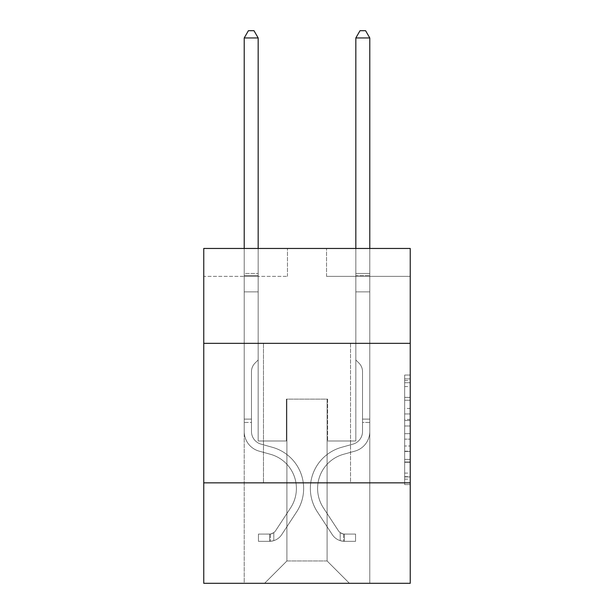 <?xml version="1.0" encoding="UTF-8"?>
<svg xmlns="http://www.w3.org/2000/svg" width="614" height="614" viewBox="0 0 614 614"><rect width="100%" height="100%" fill="white"/><g stroke="black" fill="none" stroke-linecap="round" stroke-linejoin="round"><path stroke-width="0.46" stroke-dasharray="3.07 2.3" d="M404.664 408.471L404.664 425.993L410.244 425.993L410.244 479.135L410.244 380.534L410.244 425.993L404.664 425.993L404.664 378.884L404.664 484.607L404.664 375.054L404.664 476.94L410.244 476.94L404.664 476.94L410.244 476.94L404.664 476.94L404.664 459.41L404.664 484.607L410.244 484.607L410.244 375.054L410.244 476.664L410.244 433.668L404.664 433.668L410.244 433.668L410.244 459.41L410.244 382.722L404.664 382.722L410.244 382.722L410.244 484.607L410.244 380.534L410.244 484.607L404.664 484.607L404.664 375.054L410.244 375.054L410.244 380.534L410.244 375.054L410.244 380.534L410.244 375.054L410.244 378.884L410.244 375.054L404.664 375.054L404.664 382.722L410.244 382.722L404.664 382.722L404.664 408.471L410.244 408.471M350.533 343.333L350.533 482.85L263.467 482.85L350.533 482.85L263.467 482.85L350.533 482.85L350.533 343.333L263.467 343.333L263.467 482.85L263.467 343.333L350.533 343.333M410.244 419.423L410.244 413.943L410.244 419.423L404.664 419.423L404.664 397.373L404.664 462.288L404.664 445.994L410.244 445.994L404.664 445.994L404.664 484.607L410.244 484.607L404.664 484.607L410.244 484.607L404.664 484.607L404.664 375.054L410.244 375.054L404.664 375.054L410.244 375.054L404.664 375.054L404.664 419.423L410.244 419.423M410.244 482.85L410.244 583.3L203.756 583.3L203.756 482.85L410.244 482.85L410.244 248.455L326.533 248.455L410.244 248.455L410.244 276.361L410.244 248.455L203.756 248.455L287.467 248.455L203.756 248.455L203.756 276.361L287.467 276.361L203.756 276.361L203.756 248.455L203.756 343.333L410.244 343.333L203.756 343.333L203.756 482.85L410.244 482.85L203.756 482.85M244.218 583.3L369.781 583.3L369.781 276.361L355.828 276.361L369.781 276.361L355.828 276.361L369.781 276.361L355.828 276.361L369.781 276.361L355.828 276.361L369.781 276.361L355.828 276.361L369.781 276.361L355.828 276.361L369.781 276.361L355.828 276.361L369.781 276.361L355.828 276.361L369.781 276.361L355.828 276.361L369.781 276.361L355.828 276.361L369.781 276.361L369.781 583.3L369.781 276.361L369.781 583.3L369.781 276.361L369.781 583.3L369.781 276.361L369.781 583.3L369.781 276.361L369.781 583.3L369.781 276.361L369.781 583.3L369.781 276.361L369.781 583.3L369.781 276.361L369.781 583.3L369.781 276.361L369.781 583.3L369.781 276.361L369.781 583.3L244.218 583.3L264.588 583.3L244.218 583.3L264.588 583.3L244.218 583.3L264.588 583.3L244.218 583.3L264.588 583.3L244.218 583.3L264.588 583.3L244.218 583.3L264.588 583.3L244.218 583.3L264.588 583.3L244.218 583.3L264.588 583.3L244.218 583.3L264.588 583.3L244.218 583.3L244.218 276.361L258.172 276.361L244.218 276.361L258.172 276.361L244.218 276.361L258.172 276.361L244.218 276.361L258.172 276.361L244.218 276.361L258.172 276.361L244.218 276.361L258.172 276.361L244.218 276.361L258.172 276.361L244.218 276.361L258.172 276.361L244.218 276.361L258.172 276.361L244.218 276.361L258.172 276.361L244.218 276.361L244.218 583.3M410.244 276.361L326.533 276.361L410.244 276.361M286.907 560.973L286.907 399.138L286.907 560.973L286.907 399.138L327.093 399.138L327.093 560.973L286.907 560.973L264.588 583.3L286.907 560.973L286.907 399.138L286.907 560.973L286.907 399.138L286.354 399.138L286.354 440.99L258.172 440.99L258.172 276.361L258.172 440.99L258.172 276.361L258.172 440.99L258.172 276.361L258.172 440.99L258.172 276.361L258.172 440.99L258.172 276.361L258.172 440.99L258.172 276.361L258.172 440.99L258.172 276.361L258.172 440.99L258.172 276.361L258.172 440.99L258.172 276.361L258.172 440.99L258.172 276.361L258.172 440.99L286.354 440.99L258.172 440.99L286.354 440.99L258.172 440.99L286.354 440.99L258.172 440.99L286.354 440.99L258.172 440.99L286.354 440.99L258.172 440.99L286.354 440.99L258.172 440.99L286.354 440.99L258.172 440.99L286.354 440.99L258.172 440.99L286.354 440.99L258.172 440.99L286.354 440.99L286.354 399.138L286.354 440.99L286.354 399.138L286.354 440.99L286.354 399.138L286.354 440.99L286.354 399.138L286.354 440.99L286.354 399.138L286.354 440.99L286.354 399.138L286.354 440.99L286.354 399.138L286.354 440.99L286.354 399.138L286.354 440.99L286.354 399.138L286.354 440.99L286.354 399.138L286.907 399.138L286.354 399.138L286.907 399.138L286.354 399.138L286.907 399.138L286.354 399.138L286.907 399.138L286.354 399.138L286.907 399.138L286.354 399.138L286.907 399.138L286.354 399.138L286.907 399.138L286.354 399.138L286.907 399.138L286.354 399.138L286.907 399.138L286.354 399.138L286.907 399.138L286.907 560.973L264.588 583.3L286.907 560.973L286.907 399.138L286.907 560.973L264.588 583.3L286.907 560.973L286.907 399.138L286.907 560.973L264.588 583.3L286.907 560.973L286.907 399.138L286.907 560.973L264.588 583.3L286.907 560.973L286.907 399.138L286.907 560.973L264.588 583.3L286.907 560.973L286.907 399.138L286.907 560.973L264.588 583.3L286.907 560.973L286.907 399.138L286.907 560.973L264.588 583.3L286.907 560.973L286.907 399.138L286.907 560.973L264.588 583.3L286.907 560.973L264.588 583.3L286.907 560.973L327.093 560.973L327.093 399.138L327.093 560.973L349.412 583.3L327.093 560.973L327.093 399.138L327.093 560.973L349.412 583.3L327.093 560.973L327.093 399.138L327.093 560.973L349.412 583.3L327.093 560.973L327.093 399.138L327.093 560.973L349.412 583.3L327.093 560.973L327.093 399.138L327.093 560.973L349.412 583.3L327.093 560.973L327.093 399.138L327.093 560.973L349.412 583.3L327.093 560.973L327.093 399.138L327.093 560.973L349.412 583.3L327.093 560.973L327.093 399.138L327.093 560.973L349.412 583.3L327.093 560.973L327.093 399.138L327.093 560.973L349.412 583.3L327.093 560.973L327.093 399.138L327.093 560.973L349.412 583.3L327.093 560.973L327.093 399.138L286.907 399.138L286.907 560.973L264.588 583.3L286.907 560.973M327.646 399.138L327.093 399.138L327.646 399.138L327.093 399.138L327.646 399.138L327.093 399.138L327.646 399.138L327.093 399.138L327.646 399.138L327.093 399.138L327.646 399.138L327.093 399.138L327.646 399.138L327.093 399.138L327.646 399.138L327.093 399.138L327.646 399.138L327.093 399.138L327.646 399.138L327.093 399.138L327.646 399.138L327.646 440.99L327.646 399.138M349.412 583.3L327.093 560.973L349.412 583.3M326.533 276.361L326.533 248.455L326.533 276.361M287.467 276.361L287.467 248.455L287.467 276.361M355.828 276.361L355.828 440.99L327.646 440.99L355.828 440.99L327.646 440.99L355.828 440.99L327.646 440.99L355.828 440.99L327.646 440.99L355.828 440.99L327.646 440.99L355.828 440.99L327.646 440.99L355.828 440.99L327.646 440.99L355.828 440.99L327.646 440.99L355.828 440.99L327.646 440.99L355.828 440.99L327.646 440.99L355.828 440.99L355.828 276.361M410.244 343.333L203.756 343.333M404.664 425.993L410.244 425.993L404.664 425.993M404.664 378.884L404.664 375.054L404.664 378.884L410.244 378.884L404.664 378.884M404.664 462.012L404.664 439.14L404.664 462.012L410.244 462.012L404.664 462.012M404.664 439.14L404.664 433.668L410.244 433.668L404.664 433.668L404.664 439.14L410.244 439.14L404.664 439.14M404.664 397.373L404.664 382.722L404.664 397.373L410.244 397.373L404.664 397.373M404.664 375.054L410.244 375.054L404.664 375.054L404.664 380.534L404.664 375.054L410.244 375.054M404.664 484.607L410.244 484.607L404.664 484.607L404.664 479.135L404.664 484.607M244.218 422.463L244.218 37.953L244.218 291.873L244.218 37.953L258.172 37.953L258.172 273.46L258.172 37.953L244.218 37.953L248.401 30.7L253.981 30.7L248.401 30.7L244.218 37.953L244.218 291.873L244.218 37.953L258.172 37.953L253.981 30.7L258.172 37.953L258.172 291.873L244.218 291.873L244.218 37.953L248.401 30.7L253.981 30.7L248.401 30.7L244.218 37.953L244.218 291.873L244.218 37.953L258.172 37.953L244.218 37.953L248.401 30.7L253.981 30.7L258.172 37.953L253.981 30.7L248.401 30.7L244.218 37.953L244.218 291.873L244.218 37.953L258.172 37.953L258.172 273.46L258.172 37.953L244.218 37.953L248.401 30.7L253.981 30.7L258.172 37.953L253.981 30.7L248.401 30.7L244.218 37.953L244.218 291.873L258.172 291.873L258.172 359.957L255.025 363.104A12.127 12.127 0 0 0 251.471 371.677A12.127 12.127 0 0 1 255.025 363.104L258.172 359.957L258.172 273.46L258.172 291.873L244.218 291.873L244.218 431.512A20.369 20.369 0 0 0 259.116 451.136A20.369 20.369 0 0 1 244.218 431.512L244.218 291.873L258.172 291.873L258.172 359.957L255.025 363.104A12.127 12.127 178.8 0 0 251.471 371.677A12.127 12.127 -1.2 0 1 255.025 363.104L258.172 359.957L258.172 37.953L258.172 291.873L244.218 291.873L244.218 431.512A20.369 20.369 178.8 0 0 259.116 451.136A20.369 20.369 0 0 1 244.218 431.512L244.218 291.873L258.172 291.873L258.172 359.957L255.025 363.104A12.127 12.127 178.8 0 0 251.471 371.677A12.127 12.127 -1.2 0 1 255.025 363.104L258.172 359.957L258.172 37.953L244.218 37.953L258.172 37.953L253.981 30.7L258.172 37.953L258.172 291.873L244.218 291.873L244.218 431.512A20.369 20.369 178.8 0 0 259.116 451.136A20.369 20.369 0 0 1 244.218 431.512L244.218 291.873L258.172 291.873L258.172 359.957L255.025 363.104A12.127 12.127 178.8 0 0 251.471 371.677A12.127 12.127 -1.2 0 1 255.025 363.104L258.172 359.957L258.172 37.953L244.218 37.953L248.401 30.7L253.981 30.7L248.401 30.7L244.218 37.953L244.218 273.46L244.218 37.953L258.172 37.953L253.981 30.7L258.172 37.953L258.172 291.873L244.218 291.873L244.218 431.512A20.369 20.369 178.8 0 0 259.116 451.136L270.475 454.299L259.116 451.136A20.369 20.369 -1.2 0 1 244.218 431.512L244.218 291.873L258.172 291.873L258.172 359.957L255.025 363.104A12.127 12.127 178.8 0 0 251.471 371.677A12.127 12.127 -1.2 0 1 255.025 363.104L258.172 359.957L258.172 37.953L244.218 37.953L248.401 30.7L253.981 30.7L248.401 30.7L244.218 37.953L244.218 275.54L244.218 37.953L258.172 37.953L253.981 30.7L258.172 37.953L258.172 291.873L244.218 291.873L244.218 431.512A20.369 20.369 178.8 0 0 259.116 451.136A20.369 20.369 -1.2 0 1 244.218 431.512L244.218 291.873L258.172 291.873L258.172 359.957L255.025 363.104A12.127 12.127 178.8 0 0 251.471 371.677A12.127 12.127 -1.2 0 1 255.025 363.104L258.172 359.957L258.172 37.953L244.218 37.953L248.401 30.7L253.981 30.7L248.401 30.7L244.218 37.953L244.218 431.512A20.369 20.369 178.8 0 0 259.116 451.136A20.369 20.369 -1.2 0 1 244.218 431.512L244.218 291.873L258.172 291.873L258.172 359.957L255.025 363.104A12.127 12.127 178.8 0 0 251.471 371.677A12.127 12.127 -1.2 0 1 255.025 363.104L258.172 359.957L258.172 291.873L244.218 291.873L244.218 431.512A20.369 20.369 178.8 0 0 259.116 451.136L270.475 454.299L259.116 451.136A20.369 20.369 -1.2 0 1 244.218 431.512L244.218 291.873L258.172 291.873L258.172 275.54L258.172 359.957L255.025 363.104A12.127 12.127 178.8 0 0 251.471 371.677A12.127 12.127 -1.2 0 1 255.025 363.104L258.172 359.957L258.172 291.873L244.218 291.873L244.218 431.512A20.369 20.369 178.8 0 0 259.116 451.136A20.369 20.369 -1.2 0 1 244.218 431.512L244.218 291.873L258.172 291.873L258.172 273.46L258.172 359.957L255.025 363.104A12.127 12.127 178.8 0 0 251.471 371.677A12.127 12.127 -1.2 0 1 255.025 363.104L258.172 359.957L258.172 291.873L244.218 291.873L244.218 431.512A20.369 20.369 178.8 0 0 259.116 451.136A20.369 20.369 -1.2 0 1 244.218 431.512L244.218 291.873L258.172 291.873L258.172 37.953L253.981 30.7L258.172 37.953L258.172 359.957L255.025 363.104A12.127 12.127 178.8 0 0 251.471 371.677A12.127 12.127 -1.2 0 1 255.025 363.104L258.172 359.957L258.172 291.873L244.218 291.873L244.218 431.512L244.218 422.463L251.471 422.463L251.471 419.116L244.218 419.116L251.471 419.116L251.471 431.512L251.471 371.677L251.471 431.512A13.117 13.117 0 0 0 261.065 444.145A13.117 13.117 0 0 1 251.471 431.512L251.471 371.677L251.471 431.512L251.471 419.116L244.218 419.116L251.471 419.116L251.471 431.512A13.117 13.117 178.8 0 0 261.065 444.145A13.117 13.117 0 0 1 251.471 431.512L251.471 371.677L251.471 431.512A13.117 13.117 178.8 0 0 261.065 444.145A13.117 13.117 0 0 1 251.471 431.512L251.471 371.677L251.471 431.512L251.471 419.116L244.218 419.116L251.471 419.116L251.471 431.512A13.117 13.117 178.8 0 0 261.065 444.145L272.424 447.314L261.065 444.145A13.117 13.117 -1.2 0 1 251.471 431.512L251.471 371.677L251.471 431.512A13.117 13.117 178.8 0 0 261.065 444.145A13.117 13.117 -1.2 0 1 251.471 431.512L251.471 371.677L251.471 431.512L251.471 419.116L244.218 419.116L251.471 419.116L251.471 431.512A13.117 13.117 178.8 0 0 261.065 444.145A13.117 13.117 -1.2 0 1 251.471 431.512L251.471 371.677L251.471 431.512A13.117 13.117 178.8 0 0 261.065 444.145L272.424 447.314L261.065 444.145A13.117 13.117 -1.2 0 1 251.471 431.512L251.471 371.677L251.471 431.512L251.471 419.116L244.218 419.116L251.471 419.116L251.471 431.512A13.117 13.117 178.8 0 0 261.065 444.145A13.117 13.117 -1.2 0 1 251.471 431.512L251.471 371.677L251.471 431.512A13.117 13.117 178.8 0 0 261.065 444.145A13.117 13.117 -1.2 0 1 251.471 431.512L251.471 371.677L251.471 431.512L251.471 422.463L244.218 422.463M269.607 541.333A14.79 14.79 0 0 0 281.696 534.656L296.654 511.853A42.696 42.696 0 0 0 272.424 447.314L261.065 444.145L272.424 447.314A42.696 42.696 0 0 1 296.654 511.853A42.696 42.696 0 0 0 272.424 447.314L261.065 444.145A13.117 13.117 -1.2 0 1 251.471 431.512A13.117 13.117 178.8 0 0 261.065 444.145A13.117 13.117 -1.2 0 1 251.471 431.512A13.117 13.117 -1.2 0 0 261.065 444.145L272.424 447.314L261.065 444.145A13.117 13.117 -1.2 0 1 251.471 431.512A13.117 13.117 -1.2 0 0 261.065 444.145A13.117 13.117 -1.2 0 1 251.471 431.512A13.117 13.117 -1.2 0 0 261.065 444.145L272.424 447.314L261.065 444.145A13.117 13.117 -1.2 0 1 251.471 431.512A13.117 13.117 -1.2 0 0 261.065 444.145L272.424 447.314A42.696 42.696 -1.2 0 1 296.654 511.853A42.696 42.696 0 0 0 272.424 447.314L261.065 444.145A13.117 13.117 -1.2 0 1 251.471 431.512A13.117 13.117 -1.2 0 0 261.065 444.145A13.117 13.117 -1.2 0 1 251.471 431.512A13.117 13.117 -1.2 0 0 261.065 444.145L272.424 447.314L261.065 444.145A13.117 13.117 -1.2 0 1 251.471 431.512A13.117 13.117 -1.2 0 0 261.065 444.145L272.424 447.314L261.065 444.145A13.117 13.117 -1.2 0 1 251.471 431.512A13.117 13.117 -1.2 0 0 261.065 444.145A13.117 13.117 -1.2 0 1 251.471 431.512A13.117 13.117 -1.2 0 0 261.065 444.145L272.424 447.314A42.696 42.696 -1.2 0 1 296.654 511.853L281.696 534.656L296.654 511.853A42.696 42.696 178.8 0 0 272.424 447.314L261.065 444.145A13.117 13.117 -1.2 0 1 251.471 431.512A13.117 13.117 -1.2 0 0 261.065 444.145L272.424 447.314A42.696 42.696 -1.2 0 1 296.654 511.853A42.696 42.696 178.8 0 0 272.424 447.314L261.065 444.145L272.424 447.314A42.696 42.696 -1.2 0 1 296.654 511.853A42.696 42.696 178.8 0 0 272.424 447.314L261.065 444.145L272.424 447.314A42.696 42.696 -1.2 0 1 296.654 511.853L281.696 534.656L296.654 511.853A42.696 42.696 178.8 0 0 272.424 447.314L261.065 444.145L272.424 447.314A42.696 42.696 -1.2 0 1 296.654 511.853A42.696 42.696 178.8 0 0 272.424 447.314L261.065 444.145L272.424 447.314A42.696 42.696 -1.2 0 1 296.654 511.853A42.696 42.696 178.8 0 0 272.424 447.314L261.065 444.145L272.424 447.314A42.696 42.696 -1.2 0 1 296.654 511.853L281.696 534.656A14.79 14.79 0 0 1 273.798 540.642A14.79 14.79 0 0 0 281.696 534.656L296.654 511.853A42.696 42.696 178.8 0 0 272.424 447.314L261.065 444.145L272.424 447.314A42.696 42.696 -1.2 0 1 296.654 511.853A42.696 42.696 178.8 0 0 272.424 447.314A42.696 42.696 178.8 0 1 296.654 511.853L281.696 534.656L296.654 511.853A42.696 42.696 178.8 0 0 272.424 447.314A42.696 42.696 178.8 0 1 296.654 511.853A42.696 42.696 178.8 0 0 272.424 447.314A42.696 42.696 178.8 0 1 296.654 511.853L281.696 534.656L296.654 511.853A42.696 42.696 178.8 0 0 272.424 447.314A42.696 42.696 178.8 0 1 296.654 511.853L281.696 534.656A14.79 14.79 -1.2 0 1 273.798 540.642C269.492 541.556 269.492 541.556 273.798 540.642C269.492 541.556 269.492 541.556 273.798 540.642A14.79 14.79 178.8 0 0 281.696 534.656L296.654 511.853A42.696 42.696 178.8 0 0 272.424 447.314A42.696 42.696 178.8 0 1 296.654 511.853A42.696 42.696 178.8 0 0 272.424 447.314A42.696 42.696 178.8 0 1 296.654 511.853L281.696 534.656L296.654 511.853A42.696 42.696 178.8 0 0 272.424 447.314A42.696 42.696 178.8 0 1 296.654 511.853L281.696 534.656L296.654 511.853A42.696 42.696 178.8 0 0 272.424 447.314A42.696 42.696 178.8 0 1 296.654 511.853A42.696 42.696 178.8 0 0 272.424 447.314A42.696 42.696 178.8 0 1 296.654 511.853L281.696 534.656A14.79 14.79 -1.2 0 1 273.798 540.642C269.492 541.556 269.492 541.556 273.798 540.642C269.492 541.556 269.492 541.556 273.798 540.642A14.79 14.79 178.8 0 0 281.696 534.656L296.654 511.853A42.696 42.696 178.8 0 0 272.424 447.314A42.696 42.696 178.8 0 1 296.654 511.853L281.696 534.656A14.79 14.79 -1.2 0 1 273.798 540.642C269.492 541.556 269.492 541.556 273.798 540.642C269.492 541.556 269.492 541.556 273.798 540.642A14.79 14.79 178.8 0 0 281.696 534.656L296.654 511.853L281.696 534.656A14.79 14.79 -1.2 0 1 273.798 540.642C269.492 541.556 269.492 541.556 273.798 540.642C269.492 541.556 269.492 541.556 273.798 540.642A14.79 14.79 178.8 0 0 281.696 534.656L296.654 511.853L281.696 534.656A14.79 14.79 -1.2 0 1 273.798 540.642C269.492 541.556 269.492 541.556 273.798 540.642C269.492 541.556 269.492 541.556 273.798 540.642A14.79 14.79 178.8 0 0 281.696 534.656L296.654 511.853L281.696 534.656A14.79 14.79 -1.2 0 1 273.798 540.642C269.492 541.556 269.492 541.556 273.798 540.642C269.492 541.556 269.492 541.556 273.798 540.642A14.79 14.79 178.8 0 0 281.696 534.656L296.654 511.853L281.696 534.656A14.79 14.79 -1.2 0 1 273.798 540.642C269.492 541.556 269.492 541.556 273.798 540.642C269.492 541.556 269.492 541.556 273.798 540.642A14.79 14.79 178.8 0 0 281.696 534.656L296.654 511.853L281.696 534.656A14.79 14.79 -1.2 0 1 273.798 540.642C269.492 541.556 269.492 541.556 273.798 540.642C269.492 541.556 269.492 541.556 273.798 540.642A14.79 14.79 178.8 0 0 281.696 534.656L296.654 511.853L281.696 534.656A14.79 14.79 -1.2 0 1 273.798 540.642C269.492 541.556 269.492 541.556 273.798 540.642C269.492 541.556 269.492 541.556 273.798 540.642A14.79 14.79 178.8 0 0 281.696 534.656A14.79 14.79 0 0 1 269.607 541.333L269.607 534.073A7.537 7.537 0 0 0 275.632 530.68L290.591 507.878A35.435 35.435 0 0 0 270.475 454.299A35.435 35.435 0 0 1 290.591 507.878A35.435 35.435 0 0 0 270.475 454.299L259.116 451.136A20.369 20.369 -1.2 0 1 244.218 431.512A20.369 20.369 178.8 0 0 259.116 451.136A20.369 20.369 -1.2 0 1 244.218 431.512A20.369 20.369 -1.2 0 0 259.116 451.136L270.475 454.299L259.116 451.136A20.369 20.369 -1.2 0 1 244.218 431.512A20.369 20.369 -1.2 0 0 259.116 451.136A20.369 20.369 -1.2 0 1 244.218 431.512A20.369 20.369 -1.2 0 0 259.116 451.136L270.475 454.299A35.435 35.435 -1.2 0 1 290.591 507.878A35.435 35.435 0 0 0 270.475 454.299L259.116 451.136A20.369 20.369 -1.2 0 1 244.218 431.512A20.369 20.369 -1.2 0 0 259.116 451.136L270.475 454.299L259.116 451.136A20.369 20.369 -1.2 0 1 244.218 431.512A20.369 20.369 -1.2 0 0 259.116 451.136A20.369 20.369 -1.2 0 1 244.218 431.512A20.369 20.369 -1.2 0 0 259.116 451.136L270.475 454.299L259.116 451.136A20.369 20.369 -1.2 0 1 244.218 431.512A20.369 20.369 -1.2 0 0 259.116 451.136L270.475 454.299A35.435 35.435 -1.2 0 1 290.591 507.878L275.632 530.68L290.591 507.878A35.435 35.435 178.8 0 0 270.475 454.299L259.116 451.136A20.369 20.369 -1.2 0 1 244.218 431.512A20.369 20.369 -1.2 0 0 259.116 451.136A20.369 20.369 -1.2 0 1 244.218 431.512A20.369 20.369 -1.2 0 0 259.116 451.136L270.475 454.299L259.116 451.136A20.369 20.369 -1.2 0 1 244.218 431.512A20.369 20.369 -1.2 0 0 259.116 451.136L270.475 454.299A35.435 35.435 -1.2 0 1 290.591 507.878A35.435 35.435 178.8 0 0 270.475 454.299L259.116 451.136L270.475 454.299A35.435 35.435 -1.2 0 1 290.591 507.878A35.435 35.435 178.8 0 0 270.475 454.299L259.116 451.136L270.475 454.299A35.435 35.435 -1.2 0 1 290.591 507.878L275.632 530.68L290.591 507.878A35.435 35.435 178.8 0 0 270.475 454.299L259.116 451.136L270.475 454.299A35.435 35.435 -1.2 0 1 290.591 507.878A35.435 35.435 178.8 0 0 270.475 454.299L259.116 451.136L270.475 454.299A35.435 35.435 -1.2 0 1 290.591 507.878A35.435 35.435 178.8 0 0 270.475 454.299L259.116 451.136L270.475 454.299A35.435 35.435 -1.2 0 1 290.591 507.878L275.632 530.68A7.537 7.537 0 0 1 273.798 532.614C269.569 534.556 269.569 534.556 273.798 532.614C269.569 534.556 269.569 534.556 273.798 532.614A7.537 7.537 0 0 0 275.632 530.68L290.591 507.878A35.435 35.435 178.8 0 0 270.475 454.299L259.116 451.136L270.475 454.299A35.435 35.435 -1.2 0 1 290.591 507.878A35.435 35.435 178.8 0 0 270.475 454.299A35.435 35.435 178.8 0 1 290.591 507.878L275.632 530.68L290.591 507.878A35.435 35.435 178.8 0 0 270.475 454.299A35.435 35.435 178.8 0 1 290.591 507.878A35.435 35.435 178.8 0 0 270.475 454.299A35.435 35.435 178.8 0 1 290.591 507.878L275.632 530.68L290.591 507.878A35.435 35.435 178.8 0 0 270.475 454.299A35.435 35.435 178.8 0 1 290.591 507.878L275.632 530.68A7.537 7.537 -1.2 0 1 273.798 532.614C269.569 534.556 269.569 534.556 273.798 532.614C269.569 534.556 269.569 534.556 273.798 532.614A7.537 7.537 178.8 0 0 275.632 530.68L290.591 507.878A35.435 35.435 178.8 0 0 270.475 454.299A35.435 35.435 178.8 0 1 290.591 507.878A35.435 35.435 178.8 0 0 270.475 454.299A35.435 35.435 178.8 0 1 290.591 507.878L275.632 530.68L290.591 507.878A35.435 35.435 178.8 0 0 270.475 454.299A35.435 35.435 178.8 0 1 290.591 507.878L275.632 530.68L290.591 507.878A35.435 35.435 178.8 0 0 270.475 454.299A35.435 35.435 178.8 0 1 290.591 507.878A35.435 35.435 178.8 0 0 270.475 454.299A35.435 35.435 178.8 0 1 290.591 507.878L275.632 530.68A7.537 7.537 -1.2 0 1 273.798 532.614C269.569 534.556 269.569 534.556 273.798 532.614C269.569 534.556 269.569 534.556 273.798 532.614A7.537 7.537 178.8 0 0 275.632 530.68L290.591 507.878A35.435 35.435 178.8 0 0 270.475 454.299A35.435 35.435 178.8 0 1 290.591 507.878L275.632 530.68A7.537 7.537 -1.2 0 1 273.798 532.614C269.569 534.556 269.569 534.556 273.798 532.614C269.569 534.556 269.569 534.556 273.798 532.614A7.537 7.537 178.8 0 0 275.632 530.68L290.591 507.878L275.632 530.68A7.537 7.537 -1.2 0 1 273.798 532.614C269.569 534.556 269.569 534.556 273.798 532.614C269.569 534.556 269.569 534.556 273.798 532.614A7.537 7.537 178.8 0 0 275.632 530.68L290.591 507.878L275.632 530.68A7.537 7.537 -1.2 0 1 273.798 532.614C269.569 534.556 269.569 534.556 273.798 532.614C269.569 534.556 269.569 534.556 273.798 532.614A7.537 7.537 178.8 0 0 275.632 530.68L290.591 507.878L275.632 530.68A7.537 7.537 -1.2 0 1 273.798 532.614C269.569 534.556 269.569 534.556 273.798 532.614C269.569 534.556 269.569 534.556 273.798 532.614A7.537 7.537 178.8 0 0 275.632 530.68L290.591 507.878L275.632 530.68A7.537 7.537 -1.2 0 1 273.798 532.614C269.569 534.556 269.569 534.556 273.798 532.614C269.569 534.556 269.569 534.556 273.798 532.614A7.537 7.537 178.8 0 0 275.632 530.68L290.591 507.878L275.632 530.68A7.537 7.537 -1.2 0 1 273.798 532.614C269.569 534.556 269.569 534.556 273.798 532.614C269.569 534.556 269.569 534.556 273.798 532.614A7.537 7.537 178.8 0 0 275.632 530.68L290.591 507.878L275.632 530.68A7.537 7.537 -1.2 0 1 273.798 532.614C269.569 534.556 269.569 534.556 273.798 532.614C269.569 534.556 269.569 534.556 273.798 532.614A7.537 7.537 178.8 0 0 275.632 530.68A7.537 7.537 0 0 1 269.607 534.073L269.607 541.333L258.448 541.333L269.607 541.333A14.79 14.79 178.8 0 0 281.696 534.656A14.79 14.79 178.8 0 1 269.607 541.333L269.607 534.073L258.448 534.08L269.607 534.073A7.537 7.537 178.8 0 0 275.632 530.68A7.537 7.537 178.8 0 1 269.607 534.073L269.607 541.333L258.448 541.333L258.448 534.08L258.448 541.333L269.607 541.333A14.79 14.79 178.8 0 0 281.696 534.656A14.79 14.79 178.8 0 1 269.607 541.333L269.607 534.073L258.448 534.08L269.607 534.073A7.537 7.537 178.8 0 0 275.632 530.68A7.537 7.537 178.8 0 1 269.607 534.073L269.607 541.333L258.448 541.333L258.448 534.08L258.448 541.333L269.607 541.333A14.79 14.79 178.8 0 0 281.696 534.656A14.79 14.79 178.8 0 1 269.607 541.333L269.607 534.073L258.448 534.08L269.607 534.073A7.537 7.537 178.8 0 0 275.632 530.68A7.537 7.537 178.8 0 1 269.607 534.073L269.607 541.333L258.448 541.333L258.448 534.08L258.448 541.333L269.607 541.333A14.79 14.79 178.8 0 0 281.696 534.656A14.79 14.79 178.8 0 1 269.607 541.333L269.607 534.073L258.448 534.08L269.607 534.073A7.537 7.537 178.8 0 0 275.632 530.68A7.537 7.537 178.8 0 1 269.607 534.073L269.607 541.333L258.448 541.333L258.448 534.08L258.448 541.333L269.607 541.333A14.79 14.79 178.8 0 0 281.696 534.656A14.79 14.79 178.8 0 1 269.607 541.333L269.607 534.073L258.448 534.08L269.607 534.073A7.537 7.537 178.8 0 0 275.632 530.68A7.537 7.537 178.8 0 1 269.607 534.073L269.607 541.333L258.448 541.333L258.448 534.08L258.448 541.333L269.607 541.333A14.79 14.79 178.8 0 0 281.696 534.656A14.79 14.79 178.8 0 1 269.607 541.333L269.607 534.073L258.448 534.08L269.607 534.073A7.537 7.537 178.8 0 0 275.632 530.68A7.537 7.537 178.8 0 1 269.607 534.073L269.607 541.333L258.448 541.333L258.448 534.08L258.448 541.333L269.607 541.333A14.79 14.79 178.8 0 0 281.696 534.656A14.79 14.79 178.8 0 1 269.607 541.333L269.607 534.073L258.448 534.08L269.607 534.073A7.537 7.537 178.8 0 0 275.632 530.68A7.537 7.537 178.8 0 1 269.607 534.073L269.607 541.333L258.448 541.333L258.448 534.08L258.448 541.333L269.607 541.333A14.79 14.79 178.8 0 0 281.696 534.656A14.79 14.79 178.8 0 1 269.607 541.333L269.607 534.073L258.448 534.08L269.607 534.073A7.537 7.537 178.8 0 0 275.632 530.68A7.537 7.537 178.8 0 1 269.607 534.073L269.607 541.333L258.448 541.333L258.448 534.08L258.448 541.333L269.607 541.333A14.79 14.79 178.8 0 0 281.696 534.656A14.79 14.79 178.8 0 1 269.607 541.333L269.607 534.073L258.448 534.08L269.607 534.073A7.537 7.537 178.8 0 0 275.632 530.68A7.537 7.537 178.8 0 1 269.607 534.073L269.607 541.333L258.448 541.333L258.448 534.08L258.448 541.333L269.607 541.333M369.781 422.463L369.781 37.953L369.781 291.873L369.781 37.953L355.828 37.953L355.828 273.46L355.828 37.953L369.781 37.953L365.599 30.7L360.019 30.7L365.599 30.7L369.781 37.953L369.781 291.873L369.781 37.953L355.828 37.953L360.019 30.7L355.828 37.953L355.828 291.873L369.781 291.873L369.781 37.953L365.599 30.7L360.019 30.7L365.599 30.7L369.781 37.953L369.781 291.873L369.781 37.953L355.828 37.953L369.781 37.953L365.599 30.7L360.019 30.7L355.828 37.953L360.019 30.7L365.599 30.7L369.781 37.953L369.781 291.873L369.781 37.953L355.828 37.953L355.828 273.46L355.828 37.953L369.781 37.953L365.599 30.7L360.019 30.7L355.828 37.953L360.019 30.7L365.599 30.7L369.781 37.953L369.781 291.873L355.828 291.873L355.828 359.957L358.975 363.104A12.127 12.127 0 0 1 362.529 371.677A12.127 12.127 0 0 0 358.975 363.104L355.828 359.957L355.828 273.46L355.828 291.873L369.781 291.873L369.781 431.512A20.369 20.369 0 0 1 354.884 451.136A20.369 20.369 0 0 0 369.781 431.512L369.781 291.873L355.828 291.873L355.828 359.957L358.975 363.104A12.127 12.127 -178.8 0 1 362.529 371.677A12.127 12.127 1.2 0 0 358.975 363.104L355.828 359.957L355.828 37.953L355.828 291.873L369.781 291.873L369.781 431.512A20.369 20.369 -178.8 0 1 354.884 451.136A20.369 20.369 0 0 0 369.781 431.512L369.781 291.873L355.828 291.873L355.828 359.957L358.975 363.104A12.127 12.127 -178.8 0 1 362.529 371.677A12.127 12.127 1.2 0 0 358.975 363.104L355.828 359.957L355.828 37.953L369.781 37.953L355.828 37.953L360.019 30.7L355.828 37.953L355.828 291.873L369.781 291.873L369.781 431.512A20.369 20.369 -178.8 0 1 354.884 451.136A20.369 20.369 0 0 0 369.781 431.512L369.781 291.873L355.828 291.873L355.828 359.957L358.975 363.104A12.127 12.127 -178.8 0 1 362.529 371.677A12.127 12.127 1.2 0 0 358.975 363.104L355.828 359.957L355.828 37.953L369.781 37.953L365.599 30.7L360.019 30.7L365.599 30.7L369.781 37.953L369.781 273.46L369.781 37.953L355.828 37.953L360.019 30.7L355.828 37.953L355.828 291.873L369.781 291.873L369.781 431.512A20.369 20.369 -178.8 0 1 354.884 451.136L343.525 454.299L354.884 451.136A20.369 20.369 1.2 0 0 369.781 431.512L369.781 291.873L355.828 291.873L355.828 359.957L358.975 363.104A12.127 12.127 -178.8 0 1 362.529 371.677A12.127 12.127 1.2 0 0 358.975 363.104L355.828 359.957L355.828 37.953L369.781 37.953L365.599 30.7L360.019 30.7L365.599 30.7L369.781 37.953L369.781 275.54L369.781 37.953L355.828 37.953L360.019 30.7L355.828 37.953L355.828 291.873L369.781 291.873L369.781 431.512A20.369 20.369 -178.8 0 1 354.884 451.136A20.369 20.369 1.2 0 0 369.781 431.512L369.781 291.873L355.828 291.873L355.828 359.957L358.975 363.104A12.127 12.127 -178.8 0 1 362.529 371.677A12.127 12.127 1.2 0 0 358.975 363.104L355.828 359.957L355.828 37.953L369.781 37.953L365.599 30.7L360.019 30.7L365.599 30.7L369.781 37.953L369.781 431.512A20.369 20.369 -178.8 0 1 354.884 451.136A20.369 20.369 1.2 0 0 369.781 431.512L369.781 291.873L355.828 291.873L355.828 359.957L358.975 363.104A12.127 12.127 -178.8 0 1 362.529 371.677A12.127 12.127 1.2 0 0 358.975 363.104L355.828 359.957L355.828 291.873L369.781 291.873L369.781 431.512A20.369 20.369 -178.8 0 1 354.884 451.136L343.525 454.299L354.884 451.136A20.369 20.369 1.2 0 0 369.781 431.512L369.781 291.873L355.828 291.873L355.828 275.54L355.828 359.957L358.975 363.104A12.127 12.127 -178.8 0 1 362.529 371.677A12.127 12.127 1.2 0 0 358.975 363.104L355.828 359.957L355.828 291.873L369.781 291.873L369.781 431.512A20.369 20.369 -178.8 0 1 354.884 451.136A20.369 20.369 1.2 0 0 369.781 431.512L369.781 291.873L355.828 291.873L355.828 273.46L355.828 359.957L358.975 363.104A12.127 12.127 -178.8 0 1 362.529 371.677A12.127 12.127 1.2 0 0 358.975 363.104L355.828 359.957L355.828 291.873L369.781 291.873L369.781 431.512A20.369 20.369 -178.8 0 1 354.884 451.136A20.369 20.369 1.2 0 0 369.781 431.512L369.781 291.873L355.828 291.873L355.828 37.953L360.019 30.7L355.828 37.953L355.828 359.957L358.975 363.104A12.127 12.127 -178.8 0 1 362.529 371.677A12.127 12.127 1.2 0 0 358.975 363.104L355.828 359.957L355.828 291.873L369.781 291.873L369.781 431.512L369.781 422.463L362.529 422.463L362.529 419.116L369.781 419.116L362.529 419.116L362.529 431.512L362.529 371.677L362.529 431.512A13.117 13.117 0 0 1 352.935 444.145A13.117 13.117 0 0 0 362.529 431.512L362.529 371.677L362.529 431.512L362.529 419.116L369.781 419.116L362.529 419.116L362.529 431.512A13.117 13.117 -178.8 0 1 352.935 444.145A13.117 13.117 0 0 0 362.529 431.512L362.529 371.677L362.529 431.512A13.117 13.117 -178.8 0 1 352.935 444.145A13.117 13.117 0 0 0 362.529 431.512L362.529 371.677L362.529 431.512L362.529 419.116L369.781 419.116L362.529 419.116L362.529 431.512A13.117 13.117 -178.8 0 1 352.935 444.145L341.576 447.314L352.935 444.145A13.117 13.117 1.2 0 0 362.529 431.512L362.529 371.677L362.529 431.512A13.117 13.117 -178.8 0 1 352.935 444.145A13.117 13.117 1.2 0 0 362.529 431.512L362.529 371.677L362.529 431.512L362.529 419.116L369.781 419.116L362.529 419.116L362.529 431.512A13.117 13.117 -178.8 0 1 352.935 444.145A13.117 13.117 1.2 0 0 362.529 431.512L362.529 371.677L362.529 431.512A13.117 13.117 -178.8 0 1 352.935 444.145L341.576 447.314L352.935 444.145A13.117 13.117 1.2 0 0 362.529 431.512L362.529 371.677L362.529 431.512L362.529 419.116L369.781 419.116L362.529 419.116L362.529 431.512A13.117 13.117 -178.8 0 1 352.935 444.145A13.117 13.117 1.2 0 0 362.529 431.512L362.529 371.677L362.529 431.512A13.117 13.117 -178.8 0 1 352.935 444.145A13.117 13.117 1.2 0 0 362.529 431.512L362.529 371.677L362.529 431.512L362.529 422.463L369.781 422.463M344.393 541.333A14.79 14.79 0 0 1 332.304 534.656L317.346 511.853A42.696 42.696 0 0 1 341.576 447.314L352.935 444.145L341.576 447.314A42.696 42.696 0 0 0 317.346 511.853A42.696 42.696 0 0 1 341.576 447.314L352.935 444.145A13.117 13.117 1.2 0 0 362.529 431.512A13.117 13.117 -178.8 0 1 352.935 444.145A13.117 13.117 1.2 0 0 362.529 431.512A13.117 13.117 1.2 0 1 352.935 444.145L341.576 447.314L352.935 444.145A13.117 13.117 1.2 0 0 362.529 431.512A13.117 13.117 1.2 0 1 352.935 444.145A13.117 13.117 1.2 0 0 362.529 431.512A13.117 13.117 1.2 0 1 352.935 444.145L341.576 447.314L352.935 444.145A13.117 13.117 1.2 0 0 362.529 431.512A13.117 13.117 1.2 0 1 352.935 444.145L341.576 447.314A42.696 42.696 1.2 0 0 317.346 511.853A42.696 42.696 0 0 1 341.576 447.314L352.935 444.145A13.117 13.117 1.2 0 0 362.529 431.512A13.117 13.117 1.2 0 1 352.935 444.145A13.117 13.117 1.2 0 0 362.529 431.512A13.117 13.117 1.2 0 1 352.935 444.145L341.576 447.314L352.935 444.145A13.117 13.117 1.2 0 0 362.529 431.512A13.117 13.117 1.2 0 1 352.935 444.145L341.576 447.314L352.935 444.145A13.117 13.117 1.2 0 0 362.529 431.512A13.117 13.117 1.2 0 1 352.935 444.145A13.117 13.117 1.2 0 0 362.529 431.512A13.117 13.117 1.2 0 1 352.935 444.145L341.576 447.314A42.696 42.696 1.2 0 0 317.346 511.853L332.304 534.656L317.346 511.853A42.696 42.696 -178.8 0 1 341.576 447.314L352.935 444.145A13.117 13.117 1.2 0 0 362.529 431.512A13.117 13.117 1.2 0 1 352.935 444.145L341.576 447.314A42.696 42.696 1.2 0 0 317.346 511.853A42.696 42.696 -178.8 0 1 341.576 447.314L352.935 444.145L341.576 447.314A42.696 42.696 1.2 0 0 317.346 511.853A42.696 42.696 -178.8 0 1 341.576 447.314L352.935 444.145L341.576 447.314A42.696 42.696 1.2 0 0 317.346 511.853L332.304 534.656L317.346 511.853A42.696 42.696 -178.8 0 1 341.576 447.314L352.935 444.145L341.576 447.314A42.696 42.696 1.2 0 0 317.346 511.853A42.696 42.696 -178.8 0 1 341.576 447.314L352.935 444.145L341.576 447.314A42.696 42.696 1.2 0 0 317.346 511.853A42.696 42.696 -178.8 0 1 341.576 447.314L352.935 444.145L341.576 447.314A42.696 42.696 1.2 0 0 317.346 511.853L332.304 534.656A14.79 14.79 0 0 0 340.202 540.642A14.79 14.79 0 0 1 332.304 534.656L317.346 511.853A42.696 42.696 -178.8 0 1 341.576 447.314L352.935 444.145L341.576 447.314A42.696 42.696 1.2 0 0 317.346 511.853A42.696 42.696 -178.8 0 1 341.576 447.314A42.696 42.696 -178.8 0 0 317.346 511.853L332.304 534.656L317.346 511.853A42.696 42.696 -178.8 0 1 341.576 447.314A42.696 42.696 -178.8 0 0 317.346 511.853A42.696 42.696 -178.8 0 1 341.576 447.314A42.696 42.696 -178.8 0 0 317.346 511.853L332.304 534.656L317.346 511.853A42.696 42.696 -178.8 0 1 341.576 447.314A42.696 42.696 -178.8 0 0 317.346 511.853L332.304 534.656A14.79 14.79 1.2 0 0 340.202 540.642C344.508 541.556 344.508 541.556 340.202 540.642C344.508 541.556 344.508 541.556 340.202 540.642A14.79 14.79 -178.8 0 1 332.304 534.656L317.346 511.853A42.696 42.696 -178.8 0 1 341.576 447.314A42.696 42.696 -178.8 0 0 317.346 511.853A42.696 42.696 -178.8 0 1 341.576 447.314A42.696 42.696 -178.8 0 0 317.346 511.853L332.304 534.656L317.346 511.853A42.696 42.696 -178.8 0 1 341.576 447.314A42.696 42.696 -178.8 0 0 317.346 511.853L332.304 534.656L317.346 511.853A42.696 42.696 -178.8 0 1 341.576 447.314A42.696 42.696 -178.8 0 0 317.346 511.853A42.696 42.696 -178.8 0 1 341.576 447.314A42.696 42.696 -178.8 0 0 317.346 511.853L332.304 534.656A14.79 14.79 1.2 0 0 340.202 540.642C344.508 541.556 344.508 541.556 340.202 540.642C344.508 541.556 344.508 541.556 340.202 540.642A14.79 14.79 -178.8 0 1 332.304 534.656L317.346 511.853A42.696 42.696 -178.8 0 1 341.576 447.314A42.696 42.696 -178.8 0 0 317.346 511.853L332.304 534.656A14.79 14.79 1.2 0 0 340.202 540.642C344.508 541.556 344.508 541.556 340.202 540.642C344.508 541.556 344.508 541.556 340.202 540.642A14.79 14.79 -178.8 0 1 332.304 534.656L317.346 511.853L332.304 534.656A14.79 14.79 1.2 0 0 340.202 540.642C344.508 541.556 344.508 541.556 340.202 540.642C344.508 541.556 344.508 541.556 340.202 540.642A14.79 14.79 -178.8 0 1 332.304 534.656L317.346 511.853L332.304 534.656A14.79 14.79 1.2 0 0 340.202 540.642C344.508 541.556 344.508 541.556 340.202 540.642C344.508 541.556 344.508 541.556 340.202 540.642A14.79 14.79 -178.8 0 1 332.304 534.656L317.346 511.853L332.304 534.656A14.79 14.79 1.2 0 0 340.202 540.642C344.508 541.556 344.508 541.556 340.202 540.642C344.508 541.556 344.508 541.556 340.202 540.642A14.79 14.79 -178.8 0 1 332.304 534.656L317.346 511.853L332.304 534.656A14.79 14.79 1.2 0 0 340.202 540.642C344.508 541.556 344.508 541.556 340.202 540.642C344.508 541.556 344.508 541.556 340.202 540.642A14.79 14.79 -178.8 0 1 332.304 534.656L317.346 511.853L332.304 534.656A14.79 14.79 1.2 0 0 340.202 540.642C344.508 541.556 344.508 541.556 340.202 540.642C344.508 541.556 344.508 541.556 340.202 540.642A14.79 14.79 -178.8 0 1 332.304 534.656L317.346 511.853L332.304 534.656A14.79 14.79 1.2 0 0 340.202 540.642C344.508 541.556 344.508 541.556 340.202 540.642C344.508 541.556 344.508 541.556 340.202 540.642A14.79 14.79 -178.8 0 1 332.304 534.656A14.79 14.79 0 0 0 344.393 541.333L344.393 534.073A7.537 7.537 0 0 1 338.368 530.68L323.409 507.878A35.435 35.435 0 0 1 343.525 454.299A35.435 35.435 0 0 0 323.409 507.878A35.435 35.435 0 0 1 343.525 454.299L354.884 451.136A20.369 20.369 1.2 0 0 369.781 431.512A20.369 20.369 -178.8 0 1 354.884 451.136A20.369 20.369 1.2 0 0 369.781 431.512A20.369 20.369 1.2 0 1 354.884 451.136L343.525 454.299L354.884 451.136A20.369 20.369 1.2 0 0 369.781 431.512A20.369 20.369 1.2 0 1 354.884 451.136A20.369 20.369 1.2 0 0 369.781 431.512A20.369 20.369 1.2 0 1 354.884 451.136L343.525 454.299A35.435 35.435 1.2 0 0 323.409 507.878A35.435 35.435 0 0 1 343.525 454.299L354.884 451.136A20.369 20.369 1.2 0 0 369.781 431.512A20.369 20.369 1.2 0 1 354.884 451.136L343.525 454.299L354.884 451.136A20.369 20.369 1.2 0 0 369.781 431.512A20.369 20.369 1.2 0 1 354.884 451.136A20.369 20.369 1.2 0 0 369.781 431.512A20.369 20.369 1.2 0 1 354.884 451.136L343.525 454.299L354.884 451.136A20.369 20.369 1.2 0 0 369.781 431.512A20.369 20.369 1.2 0 1 354.884 451.136L343.525 454.299A35.435 35.435 1.2 0 0 323.409 507.878L338.368 530.68L323.409 507.878A35.435 35.435 -178.8 0 1 343.525 454.299L354.884 451.136A20.369 20.369 1.2 0 0 369.781 431.512A20.369 20.369 1.2 0 1 354.884 451.136A20.369 20.369 1.2 0 0 369.781 431.512A20.369 20.369 1.2 0 1 354.884 451.136L343.525 454.299L354.884 451.136A20.369 20.369 1.2 0 0 369.781 431.512A20.369 20.369 1.2 0 1 354.884 451.136L343.525 454.299A35.435 35.435 1.2 0 0 323.409 507.878A35.435 35.435 -178.8 0 1 343.525 454.299L354.884 451.136L343.525 454.299A35.435 35.435 1.2 0 0 323.409 507.878A35.435 35.435 -178.8 0 1 343.525 454.299L354.884 451.136L343.525 454.299A35.435 35.435 1.2 0 0 323.409 507.878L338.368 530.68L323.409 507.878A35.435 35.435 -178.8 0 1 343.525 454.299L354.884 451.136L343.525 454.299A35.435 35.435 1.2 0 0 323.409 507.878A35.435 35.435 -178.8 0 1 343.525 454.299L354.884 451.136L343.525 454.299A35.435 35.435 1.2 0 0 323.409 507.878A35.435 35.435 -178.8 0 1 343.525 454.299L354.884 451.136L343.525 454.299A35.435 35.435 1.2 0 0 323.409 507.878L338.368 530.68A7.537 7.537 0 0 0 340.202 532.614C344.431 534.556 344.431 534.556 340.202 532.614C344.431 534.556 344.431 534.556 340.202 532.614A7.537 7.537 0 0 1 338.368 530.68L323.409 507.878A35.435 35.435 -178.8 0 1 343.525 454.299L354.884 451.136L343.525 454.299A35.435 35.435 1.2 0 0 323.409 507.878A35.435 35.435 -178.8 0 1 343.525 454.299A35.435 35.435 -178.8 0 0 323.409 507.878L338.368 530.68L323.409 507.878A35.435 35.435 -178.8 0 1 343.525 454.299A35.435 35.435 -178.8 0 0 323.409 507.878A35.435 35.435 -178.8 0 1 343.525 454.299A35.435 35.435 -178.8 0 0 323.409 507.878L338.368 530.68L323.409 507.878A35.435 35.435 -178.8 0 1 343.525 454.299A35.435 35.435 -178.8 0 0 323.409 507.878L338.368 530.68A7.537 7.537 1.2 0 0 340.202 532.614C344.431 534.556 344.431 534.556 340.202 532.614C344.431 534.556 344.431 534.556 340.202 532.614A7.537 7.537 -178.8 0 1 338.368 530.68L323.409 507.878A35.435 35.435 -178.8 0 1 343.525 454.299A35.435 35.435 -178.8 0 0 323.409 507.878A35.435 35.435 -178.8 0 1 343.525 454.299A35.435 35.435 -178.8 0 0 323.409 507.878L338.368 530.68L323.409 507.878A35.435 35.435 -178.8 0 1 343.525 454.299A35.435 35.435 -178.8 0 0 323.409 507.878L338.368 530.68L323.409 507.878A35.435 35.435 -178.8 0 1 343.525 454.299A35.435 35.435 -178.8 0 0 323.409 507.878A35.435 35.435 -178.8 0 1 343.525 454.299A35.435 35.435 -178.8 0 0 323.409 507.878L338.368 530.68A7.537 7.537 1.2 0 0 340.202 532.614C344.431 534.556 344.431 534.556 340.202 532.614C344.431 534.556 344.431 534.556 340.202 532.614A7.537 7.537 -178.8 0 1 338.368 530.68L323.409 507.878A35.435 35.435 -178.8 0 1 343.525 454.299A35.435 35.435 -178.8 0 0 323.409 507.878L338.368 530.68A7.537 7.537 1.2 0 0 340.202 532.614C344.431 534.556 344.431 534.556 340.202 532.614C344.431 534.556 344.431 534.556 340.202 532.614A7.537 7.537 -178.8 0 1 338.368 530.68L323.409 507.878L338.368 530.68A7.537 7.537 1.2 0 0 340.202 532.614C344.431 534.556 344.431 534.556 340.202 532.614C344.431 534.556 344.431 534.556 340.202 532.614A7.537 7.537 -178.8 0 1 338.368 530.68L323.409 507.878L338.368 530.68A7.537 7.537 1.2 0 0 340.202 532.614C344.431 534.556 344.431 534.556 340.202 532.614C344.431 534.556 344.431 534.556 340.202 532.614A7.537 7.537 -178.8 0 1 338.368 530.68L323.409 507.878L338.368 530.68A7.537 7.537 1.2 0 0 340.202 532.614C344.431 534.556 344.431 534.556 340.202 532.614C344.431 534.556 344.431 534.556 340.202 532.614A7.537 7.537 -178.8 0 1 338.368 530.68L323.409 507.878L338.368 530.68A7.537 7.537 1.2 0 0 340.202 532.614C344.431 534.556 344.431 534.556 340.202 532.614C344.431 534.556 344.431 534.556 340.202 532.614A7.537 7.537 -178.8 0 1 338.368 530.68L323.409 507.878L338.368 530.68A7.537 7.537 1.2 0 0 340.202 532.614C344.431 534.556 344.431 534.556 340.202 532.614C344.431 534.556 344.431 534.556 340.202 532.614A7.537 7.537 -178.8 0 1 338.368 530.68L323.409 507.878L338.368 530.68A7.537 7.537 1.2 0 0 340.202 532.614C344.431 534.556 344.431 534.556 340.202 532.614C344.431 534.556 344.431 534.556 340.202 532.614A7.537 7.537 -178.8 0 1 338.368 530.68A7.537 7.537 0 0 0 344.393 534.073L344.393 541.333L355.552 541.333L344.393 541.333A14.79 14.79 -178.8 0 1 332.304 534.656A14.79 14.79 -178.8 0 0 344.393 541.333L344.393 534.073L355.552 534.08L344.393 534.073A7.537 7.537 -178.8 0 1 338.368 530.68A7.537 7.537 -178.8 0 0 344.393 534.073L344.393 541.333L355.552 541.333L355.552 534.08L355.552 541.333L344.393 541.333A14.79 14.79 -178.8 0 1 332.304 534.656A14.79 14.79 -178.8 0 0 344.393 541.333L344.393 534.073L355.552 534.08L344.393 534.073A7.537 7.537 -178.8 0 1 338.368 530.68A7.537 7.537 -178.8 0 0 344.393 534.073L344.393 541.333L355.552 541.333L355.552 534.08L355.552 541.333L344.393 541.333A14.79 14.79 -178.8 0 1 332.304 534.656A14.79 14.79 -178.8 0 0 344.393 541.333L344.393 534.073L355.552 534.08L344.393 534.073A7.537 7.537 -178.8 0 1 338.368 530.68A7.537 7.537 -178.8 0 0 344.393 534.073L344.393 541.333L355.552 541.333L355.552 534.08L355.552 541.333L344.393 541.333A14.79 14.79 -178.8 0 1 332.304 534.656A14.79 14.79 -178.8 0 0 344.393 541.333L344.393 534.073L355.552 534.08L344.393 534.073A7.537 7.537 -178.8 0 1 338.368 530.68A7.537 7.537 -178.8 0 0 344.393 534.073L344.393 541.333L355.552 541.333L355.552 534.08L355.552 541.333L344.393 541.333A14.79 14.79 -178.8 0 1 332.304 534.656A14.79 14.79 -178.8 0 0 344.393 541.333L344.393 534.073L355.552 534.08L344.393 534.073A7.537 7.537 -178.8 0 1 338.368 530.68A7.537 7.537 -178.8 0 0 344.393 534.073L344.393 541.333L355.552 541.333L355.552 534.08L355.552 541.333L344.393 541.333A14.79 14.79 -178.8 0 1 332.304 534.656A14.79 14.79 -178.8 0 0 344.393 541.333L344.393 534.073L355.552 534.08L344.393 534.073A7.537 7.537 -178.8 0 1 338.368 530.68A7.537 7.537 -178.8 0 0 344.393 534.073L344.393 541.333L355.552 541.333L355.552 534.08L355.552 541.333L344.393 541.333A14.79 14.79 -178.8 0 1 332.304 534.656A14.79 14.79 -178.8 0 0 344.393 541.333L344.393 534.073L355.552 534.08L344.393 534.073A7.537 7.537 -178.8 0 1 338.368 530.68A7.537 7.537 -178.8 0 0 344.393 534.073L344.393 541.333L355.552 541.333L355.552 534.08L355.552 541.333L344.393 541.333A14.79 14.79 -178.8 0 1 332.304 534.656A14.79 14.79 -178.8 0 0 344.393 541.333L344.393 534.073L355.552 534.08L344.393 534.073A7.537 7.537 -178.8 0 1 338.368 530.68A7.537 7.537 -178.8 0 0 344.393 534.073L344.393 541.333L355.552 541.333L355.552 534.08L355.552 541.333L344.393 541.333A14.79 14.79 -178.8 0 1 332.304 534.656A14.79 14.79 -178.8 0 0 344.393 541.333L344.393 534.073L355.552 534.08L344.393 534.073A7.537 7.537 -178.8 0 1 338.368 530.68A7.537 7.537 -178.8 0 0 344.393 534.073L344.393 541.333L355.552 541.333L355.552 534.08L355.552 541.333L344.393 541.333M244.218 248.455L244.218 37.953L258.172 37.953L244.218 37.953L248.401 30.7L253.981 30.7L248.401 30.7L244.218 37.953L244.218 273.46L244.218 37.953L258.172 37.953L253.981 30.7L258.172 37.953L258.172 273.46L258.172 37.953L244.218 37.953L248.401 30.7L253.981 30.7L248.401 30.7L244.218 37.953L258.172 37.953L253.981 30.7L258.172 37.953L258.172 248.455M355.828 248.455L355.828 273.46L369.781 273.46L355.828 273.46L369.781 273.46L355.828 273.46L369.781 273.46L355.828 273.46L369.781 273.46L355.828 273.46L369.781 273.46L355.828 273.46L369.781 273.46L355.828 273.46L369.781 273.46L355.828 273.46L369.781 273.46L355.828 273.46L369.781 273.46L355.828 273.46L369.781 273.46L355.828 273.46L355.828 275.54L355.828 37.953L360.019 30.7L355.828 37.953L369.781 37.953L355.828 37.953L369.781 37.953L365.599 30.7L360.019 30.7L365.599 30.7L369.781 37.953L369.781 273.46L369.781 37.953L355.828 37.953L360.019 30.7L355.828 37.953L355.828 273.46L355.828 37.953L369.781 37.953L365.599 30.7L360.019 30.7L365.599 30.7L369.781 37.953L369.781 248.455M258.448 534.08L269.331 534.08L258.448 534.08L258.448 541.333L258.448 534.08M244.218 273.46L244.218 275.54L244.218 273.46L258.172 273.46L244.218 273.46M273.798 540.642C269.492 541.556 269.492 541.556 273.798 540.642C269.492 541.556 269.492 541.556 273.798 540.642L273.798 532.614L273.798 540.642M258.172 37.953L253.981 30.7L248.401 30.7L244.218 37.953M355.552 534.08L344.669 534.08L355.552 534.08L355.552 541.333L355.552 534.08M340.202 540.642C344.508 541.556 344.508 541.556 340.202 540.642C344.508 541.556 344.508 541.556 340.202 540.642L340.202 532.614L340.202 540.642M355.828 275.54L355.828 291.873L355.828 275.54L369.781 275.54L355.828 275.54M369.781 37.953L365.599 30.7L360.019 30.7L355.828 37.953M404.664 459.41L410.244 459.41L404.664 459.41M404.664 451.198L410.244 451.198M404.664 400.251L410.244 400.251L404.664 400.251M404.664 380.534L410.244 380.534M404.664 479.135L410.244 479.135M404.664 473.102L410.244 473.102M404.664 386.559L410.244 386.559M404.664 420.521L410.244 420.521L404.664 420.521M404.664 451.467L410.244 451.467L404.664 451.467M404.664 462.288L410.244 462.288L404.664 462.288M404.664 413.943L410.244 413.943L404.664 413.943M244.218 275.54L258.172 275.54L244.218 275.54M404.664 476.664L410.244 476.664M404.664 476.94L410.244 476.94M404.664 382.722L410.244 382.722M270.444 533.996L270.444 541.295L270.444 533.996M343.556 533.996L343.556 541.295L343.556 533.996"/><path stroke-width="0.92" d="M410.244 343.333L410.244 248.455L203.756 248.455L203.756 343.333L410.244 343.333L410.244 583.3L203.756 583.3L203.756 343.333M410.244 482.85L203.756 482.85M258.172 248.455L258.172 37.953L244.218 37.953L244.218 248.455M244.218 37.953L248.401 30.7L253.981 30.7L258.172 37.953M369.781 248.455L369.781 37.953L355.828 37.953L355.828 248.455M355.828 37.953L360.019 30.7L365.599 30.7L369.781 37.953"/></g></svg>
